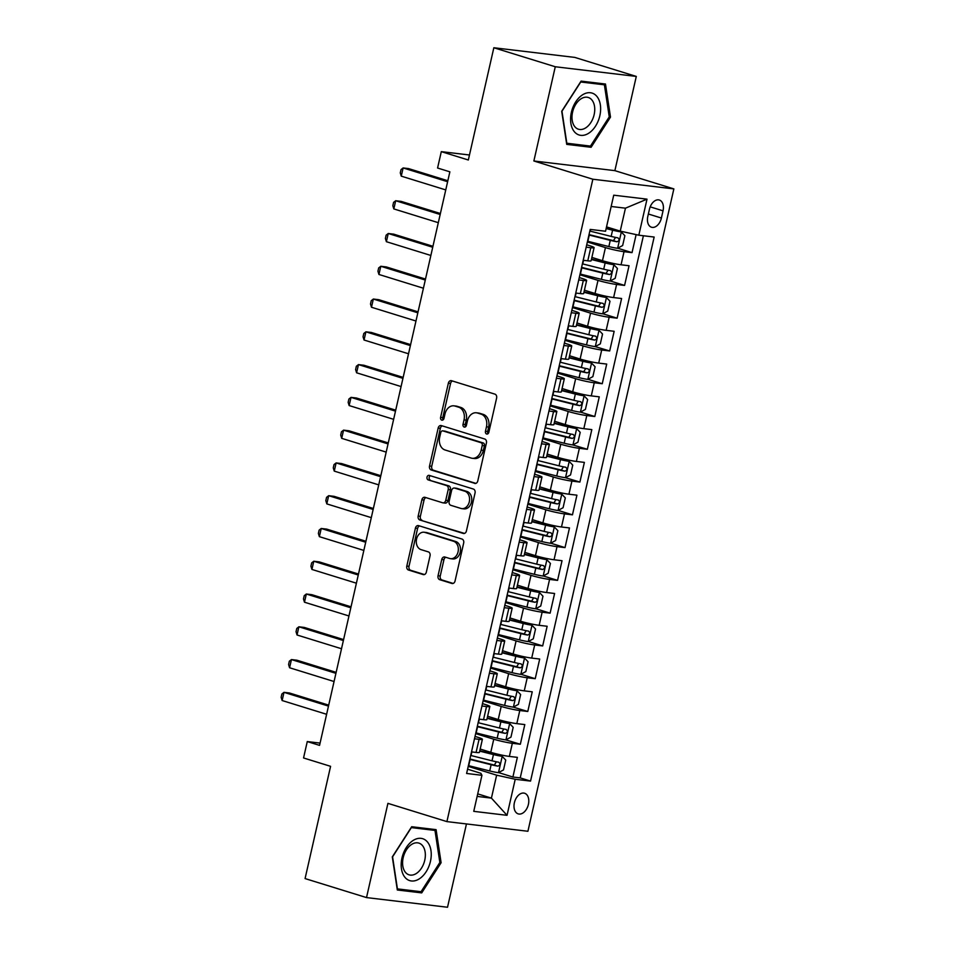 <?xml version="1.0" encoding="UTF-8"?>
<svg xmlns="http://www.w3.org/2000/svg" width="955" height="955" viewBox="0 0 955 955"><rect width="100%" height="100%" fill="white"/><g stroke="black" fill="none" stroke-linecap="round" stroke-linejoin="round"><path stroke-width="1.43" d="M486.644 434.012A2.316 1.755 -83.2 0 0 488.841 432.281L496.612 398.104A3.307 2.507 -83.2 0 0 494.929 394.14L451.5 380.711A3.307 2.507 -83.2 0 0 451.166 380.639A3.307 2.507 -83.2 0 0 448.361 383.182L440.601 417.359A2.316 1.755 -83.2 0 0 443.98 418.397L444.982 413.981A10.601 8.022 -83.2 0 1 453.959 405.839A10.601 8.022 -83.2 0 1 455.034 406.078L458.651 407.188A10.601 8.022 -83.2 0 1 464.035 419.878L463.032 424.295A2.316 1.755 -83.2 0 0 466.41 425.345L467.413 420.916A10.601 8.022 -83.2 0 1 476.39 412.787A10.601 8.022 -83.2 0 1 477.476 413.014L481.093 414.136A10.601 8.022 -83.2 0 1 486.465 426.813L485.462 431.242A2.316 1.755 -83.2 0 0 486.644 434.012M528.402 804.397A10.803 6.983 107.2 0 0 524.582 793.247A10.803 6.983 107.2 0 0 514.387 802.725A10.803 6.983 107.2 0 0 518.207 813.875A10.803 6.983 107.2 0 0 528.402 804.397M438.047 575.734A3.307 2.507 -83.2 0 0 439.73 579.697L451.918 583.457A3.307 2.507 -83.2 0 0 452.252 583.529A3.307 2.507 -83.2 0 0 455.058 580.986L463.676 543.025A3.307 2.507 -83.2 0 0 462.005 539.062L418.577 525.632A3.307 2.507 -83.2 0 0 418.242 525.56A3.307 2.507 -83.2 0 0 415.437 528.103L406.806 566.064A3.307 2.507 -83.2 0 0 408.489 570.028L423.208 574.576A3.307 2.507 -83.2 0 0 423.543 574.647A3.307 2.507 -83.2 0 0 426.348 572.105L430.037 555.858A3.307 2.507 -83.2 0 0 428.365 551.894L421.06 549.638A8.858 6.709 -83.2 0 1 416.452 539.635A8.858 6.709 -83.2 0 1 424.068 532.233A8.858 6.709 -83.2 0 1 424.975 532.436L453.553 541.27A8.858 6.709 -83.2 0 1 458.173 551.274A8.858 6.709 -83.2 0 1 450.557 558.675A8.858 6.709 -83.2 0 1 449.65 558.484L444.887 557.016A3.307 2.507 -83.2 0 0 444.541 556.944A3.307 2.507 -83.2 0 0 441.747 559.487L438.047 575.734L440.243 575.984A3.307 2.507 -83.2 0 0 441.926 579.948L453.148 583.433M555.273 66.755L533.869 160.989L614.877 170.647L636.293 76.424L555.273 66.755L493.842 47.75L468.332 159.998L441.306 151.642L437.581 168.02L449.865 171.828L319.555 745.378L307.271 741.569L303.547 757.96L330.585 766.328L305.075 878.576L366.517 897.581L447.525 907.25L466.458 823.938M533.869 160.989L592.852 179.23L446.904 821.61L387.921 803.358L366.517 897.581M474.647 483.409A3.307 2.507 -83.2 0 0 474.981 483.481A3.307 2.507 -83.2 0 0 477.787 480.938L486.417 442.977A3.307 2.507 -83.2 0 0 484.734 439.014L441.306 425.584A3.307 2.507 -83.2 0 0 440.971 425.512A3.307 2.507 -83.2 0 0 438.166 428.055L429.547 466.016A3.307 2.507 -83.2 0 0 431.218 469.979L475.327 483.493M475.041 493.007L466.422 530.968A3.307 2.507 -83.2 0 1 463.617 533.511A3.307 2.507 -83.2 0 1 463.282 533.439L419.854 519.998A3.307 2.507 -83.2 0 1 418.183 516.034L421.871 499.799A3.307 2.507 -83.2 0 1 424.677 497.257A3.307 2.507 -83.2 0 1 425.011 497.328L442.619 502.772A3.307 2.507 -83.2 0 0 442.965 502.843A3.307 2.507 -83.2 0 0 445.758 500.301L448.217 489.521A3.307 2.507 -83.2 0 0 446.534 485.558L428.198 479.888A2.316 1.755 -83.2 0 1 429.225 475.387L473.37 489.044A3.307 2.507 -83.2 0 1 475.041 493.007M493.842 47.75L574.85 57.419L636.293 76.424M498.546 772.583L512.895 777.024L517.359 757.363L509.361 756.408L512.346 743.3A13.501 1.218 -167.2 0 1 493.759 739.206L475.662 733.607M475.841 732.843A25.821 2.316 -167.2 0 0 476.163 732.927L497.173 738.191A8.941 0.8 -167.2 0 0 505.828 739.898L520.332 744.243L524.808 724.582L516.81 723.627L519.795 710.52A13.501 1.218 -167.2 0 1 501.208 706.437L483.111 700.839M483.29 700.063A25.821 2.316 -167.2 0 0 483.612 700.146L504.61 705.411A8.941 0.8 -167.2 0 0 513.277 707.13L527.781 711.475L532.245 691.814L524.259 690.859L527.232 677.752A13.501 1.218 -167.2 0 1 508.645 673.657L490.56 668.058M520.893 674.266L535.23 678.695L539.694 659.034L531.708 658.079L534.681 644.971A13.501 1.218 -167.2 0 1 516.094 640.889L498.009 635.29M528.33 641.485L542.679 645.926L547.143 626.265L539.145 625.31L542.13 612.203A13.501 1.218 -167.2 0 1 523.543 608.108L505.446 602.521M535.779 608.717L550.116 613.146L554.592 593.485L546.594 592.53L549.579 579.422A13.501 1.218 -167.2 0 1 530.992 575.34L512.895 569.741M543.228 575.937L557.565 580.377L562.029 560.716L554.043 559.761L557.016 546.654A13.501 1.218 -167.2 0 1 538.429 542.559L520.344 536.973M550.677 543.168L565.014 547.609L569.478 527.936L561.492 526.981L564.465 513.874A13.501 1.218 -167.2 0 1 545.878 509.791L527.793 504.192M558.114 510.388L572.463 514.829L576.927 495.168L568.929 494.213L571.914 481.105A13.501 1.218 -167.2 0 1 553.327 477.011L535.242 471.424M535.409 470.648A25.821 2.316 -167.2 0 0 535.731 470.731L556.741 475.996A8.941 0.8 -167.2 0 0 565.396 477.703L579.9 482.06L584.376 462.387L576.378 461.432L579.363 448.325A13.501 1.218 -167.2 0 1 560.776 444.242L542.679 438.643M542.858 437.868A25.821 2.316 -167.2 0 0 543.18 437.951L564.178 443.216A8.941 0.8 -167.2 0 0 572.845 444.935L587.349 449.28L591.813 429.619L583.827 428.664L586.8 415.556A13.501 1.218 -167.2 0 1 568.213 411.462L550.128 405.875M580.461 412.071L594.798 416.511L599.263 396.838L591.276 395.883L594.249 382.776A13.501 1.218 -167.2 0 1 575.662 378.693L557.577 373.095M587.898 379.29L602.247 383.731L606.712 364.07L598.713 363.115L601.698 350.007A13.501 1.218 -167.2 0 1 583.111 345.913L565.026 340.326M565.193 339.55A25.821 2.316 -167.2 0 0 565.515 339.634L586.525 344.898A8.941 0.8 -167.2 0 0 595.18 346.605L609.684 350.963L614.161 331.289L606.162 330.335L609.147 317.227A13.501 1.218 -167.2 0 1 590.56 313.144L572.463 307.546M602.796 313.741L617.133 318.182L621.598 298.521L613.611 297.566L616.596 284.459A13.501 1.218 -167.2 0 1 597.997 280.364L579.912 274.777M610.245 280.973L624.582 285.414L629.047 265.741L621.06 264.786A13.501 1.218 -167.2 0 1 602.474 260.703L591.873 257.42M509.361 756.408A13.501 1.218 12.8 0 1 490.775 752.313L480.174 749.042M516.81 723.627A13.501 1.218 12.8 0 1 498.224 719.545L487.623 716.262M524.259 690.859A13.501 1.218 12.8 0 1 505.673 686.764L495.072 683.494M531.708 658.079A13.501 1.218 12.8 0 1 513.121 653.996L502.521 650.713M539.145 625.31A13.501 1.218 12.8 0 1 520.559 621.227L509.958 617.945M546.594 592.53A13.501 1.218 12.8 0 1 528.008 588.447L517.407 585.164M554.043 559.761A13.501 1.218 12.8 0 1 535.457 555.679L524.856 552.396M561.492 526.981A13.501 1.218 12.8 0 1 542.906 522.898L532.305 519.615M568.929 494.213A13.501 1.218 12.8 0 1 550.343 490.13L539.742 486.847M576.378 461.432A13.501 1.218 12.8 0 1 557.792 457.35L547.191 454.067M583.827 428.664A13.501 1.218 12.8 0 1 565.241 424.581L554.64 421.298M591.276 395.883A13.501 1.218 12.8 0 1 572.69 391.801L562.089 388.518M598.713 363.115A13.501 1.218 12.8 0 1 580.127 359.032L569.526 355.749M606.162 330.335A13.501 1.218 12.8 0 1 587.576 326.252L576.975 322.969M613.611 297.566A13.501 1.218 12.8 0 1 595.025 293.483L584.424 290.201M649.46 209.217L647.812 216.427A10.457 6.769 107.2 0 0 651.513 227.23A10.457 6.769 107.2 0 0 661.397 218.038L663.033 210.828A10.457 6.769 107.2 0 0 659.332 200.025A10.457 6.769 107.2 0 0 649.46 209.217M592.852 179.23L673.86 188.899L527.912 831.268L446.904 821.61M512.895 777.024L520.224 777.895L530.55 781.095L654.151 237.043L638.823 235.205L620.237 231.122L606.532 226.884M530.55 781.095L515.223 779.268L507.033 815.319L473.752 811.344L481.941 775.293L466.613 773.466L590.214 229.415L605.542 231.241L613.731 195.19L647.013 199.153L638.823 235.205M475.029 736.412L477.989 737.332A13.501 1.218 -167.2 0 1 482.394 739.277A13.501 1.218 -167.2 0 1 479.064 739.325L474.492 738.776M482.478 703.632L485.438 704.551A13.501 1.218 -167.2 0 1 489.843 706.497A13.501 1.218 -167.2 0 1 486.513 706.545L481.941 706.008M489.927 670.864L492.887 671.783A13.501 1.218 -167.2 0 1 497.292 673.729A13.501 1.218 -167.2 0 1 493.962 673.776L489.39 673.227M497.364 638.095L500.325 639.002A13.501 1.218 -167.2 0 1 504.729 640.948A13.501 1.218 -167.2 0 1 501.399 640.996L496.827 640.459M504.813 605.315L507.774 606.234A13.501 1.218 -167.2 0 1 512.178 608.18A13.501 1.218 -167.2 0 1 508.848 608.228L504.276 607.678M512.262 572.546L515.223 573.454A13.501 1.218 -167.2 0 1 519.627 575.399A13.501 1.218 -167.2 0 1 516.297 575.459L511.725 574.91M519.711 539.766L522.672 540.685A13.501 1.218 -167.2 0 1 527.076 542.631A13.501 1.218 -167.2 0 1 523.746 542.679L519.174 542.13M527.148 506.998L530.109 507.905A13.501 1.218 -167.2 0 1 534.514 509.851A13.501 1.218 -167.2 0 1 531.183 509.91L526.611 509.361M534.597 474.217L537.558 475.136A13.501 1.218 -167.2 0 1 541.963 477.082A13.501 1.218 -167.2 0 1 538.632 477.13L534.06 476.581M542.046 441.449L545.007 442.356A13.501 1.218 -167.2 0 1 549.412 444.302A13.501 1.218 -167.2 0 1 546.081 444.362L541.509 443.812M549.495 408.668L552.456 409.588A13.501 1.218 -167.2 0 1 556.861 411.533A13.501 1.218 -167.2 0 1 553.53 411.581L548.958 411.032M556.932 375.9L559.905 376.807A13.501 1.218 -167.2 0 1 564.31 378.753A13.501 1.218 -167.2 0 1 560.967 378.813L556.395 378.264M564.381 343.12L567.342 344.039A13.501 1.218 -167.2 0 1 571.747 345.985A13.501 1.218 -167.2 0 1 568.416 346.032L563.844 345.483M571.83 310.351L574.791 311.258A13.501 1.218 -167.2 0 1 579.196 313.204A13.501 1.218 -167.2 0 1 575.865 313.264L571.293 312.715M579.279 277.571L582.24 278.49A13.501 1.218 -167.2 0 1 586.645 280.436A13.501 1.218 -167.2 0 1 583.314 280.484L578.742 279.934M617.682 248.193L632.031 252.633L624.033 251.678A13.501 1.218 -167.2 0 1 605.446 247.596L587.361 241.997M586.728 244.802L589.689 245.71A13.501 1.218 -167.2 0 1 594.094 247.655A13.501 1.218 -167.2 0 1 590.751 247.715L586.179 247.166M594.094 247.655L591.109 260.775A13.501 1.218 -167.2 0 1 587.779 260.822L583.207 260.273M471.519 751.883L476.079 752.433A13.501 1.218 12.8 0 0 479.422 752.385L482.394 739.277M478.956 719.115L483.528 719.664A13.501 1.218 12.8 0 0 486.859 719.604L489.843 706.497M486.405 686.335L490.977 686.884A13.501 1.218 12.8 0 0 494.308 686.836L497.292 673.729M493.854 653.566L498.426 654.115A13.501 1.218 12.8 0 0 501.757 654.056L504.729 640.948M501.303 620.798L505.875 621.335A13.501 1.218 12.8 0 0 509.206 621.287L512.178 608.18M508.74 588.017L513.312 588.567A13.501 1.218 12.8 0 0 516.643 588.507L519.627 575.399M516.189 555.249L520.762 555.786A13.501 1.218 12.8 0 0 524.092 555.738L527.076 542.631M523.638 522.469L528.211 523.018A13.501 1.218 12.8 0 0 531.541 522.958L534.514 509.851M531.087 489.7L535.66 490.237A13.501 1.218 12.8 0 0 538.99 490.19L541.963 477.082M538.524 456.92L543.097 457.469A13.501 1.218 12.8 0 0 546.439 457.421L549.412 444.302M545.974 424.151L550.546 424.689A13.501 1.218 12.8 0 0 553.876 424.641L556.861 411.533M553.423 391.371L557.995 391.92A13.501 1.218 12.8 0 0 561.325 391.872L564.31 378.753M560.871 358.603L565.444 359.14A13.501 1.218 12.8 0 0 568.774 359.092L571.747 345.985M568.309 325.822L572.881 326.371A13.501 1.218 12.8 0 0 576.223 326.324L579.196 313.204M575.758 293.054L580.33 293.591A13.501 1.218 12.8 0 0 583.66 293.543L586.645 280.436M624.582 285.414L616.596 284.459M617.133 318.182L609.147 317.227M609.684 350.963L601.698 350.007M602.247 383.731L594.249 382.776M594.798 416.511L586.8 415.556M587.349 449.28L579.363 448.325M579.9 482.06L571.914 481.105M572.463 514.829L564.465 513.874M565.014 547.609L557.016 546.654M557.565 580.377L549.579 579.422M550.116 613.146L542.13 612.203M542.679 645.926L534.681 644.971M535.23 678.695L527.232 677.752M527.781 711.475L519.795 710.52M520.332 744.243L512.346 743.3M520.224 777.895L643.395 235.754M632.031 252.633L636.125 234.62M477.715 793.88L491.419 798.117L496.636 775.174L468.225 766.388M620.237 231.122L625.453 208.178L611.176 206.483M614.877 170.647L673.86 188.899M320.08 743.097L307.271 741.569M469.466 154.997L441.306 151.642M477.142 796.41L491.419 798.117L507.033 815.319M467.58 769.181L480.866 773.299L481.941 775.293M496.636 775.174L515.223 779.268M625.453 208.178L647.013 199.153M561.707 111.281L566.721 144.372L591.109 147.285L610.496 117.107L605.482 84.028L581.094 81.115L561.707 111.281M421.716 892.889L441.103 862.723L436.089 829.644L411.689 826.732L392.302 856.898L397.316 889.988L421.716 892.889L415.914 891.099M609.23 116.713L610.496 117.107M585.308 145.482L591.109 147.285M439.825 862.329L441.103 862.723M488.029 433.689A2.316 1.755 -83.2 0 1 487.659 431.505L488.662 427.076A10.601 8.022 -83.2 0 0 483.278 414.398L481.093 414.136M476.39 412.787L478.574 413.049A10.601 8.022 -83.2 0 1 479.661 413.276L483.278 414.398M453.959 405.839L456.144 406.102A10.601 8.022 -83.2 0 1 457.23 406.329L460.847 407.451A10.601 8.022 -83.2 0 1 466.231 420.14L465.216 424.557A2.316 1.755 -83.2 0 0 465.598 426.742M452.455 380.997A3.307 2.507 -83.2 0 0 450.557 383.444L442.786 417.622A2.316 1.755 -83.2 0 0 443.168 419.806M442.261 425.882A3.307 2.507 -83.2 0 0 440.351 428.318L431.732 466.279A3.307 2.507 -83.2 0 0 433.415 470.242L475.877 483.373M482.227 445.472A2.316 1.755 -83.2 0 0 481.057 442.702L442.941 430.908A2.316 1.755 -83.2 0 0 440.744 432.639L439.682 437.306A10.601 8.022 -83.2 0 0 445.066 449.984L471.113 458.042A10.601 8.022 -83.2 0 0 472.2 458.281A10.601 8.022 -83.2 0 0 481.165 450.139L482.227 445.472L484.424 445.734A2.316 1.755 -83.2 0 0 483.242 442.965L481.057 442.702M444.648 431.111A2.316 1.755 -83.2 0 1 445.126 431.171L483.242 442.965M472.2 458.281L474.384 458.531A10.601 8.022 -83.2 0 0 483.361 450.402L481.165 450.139M484.424 445.734L483.361 450.402M464.512 533.403L419.854 519.998M425.966 497.615A3.307 2.507 -83.2 0 0 424.056 500.05L420.367 516.297A3.307 2.507 -83.2 0 0 422.05 520.26M444.815 503.034A3.307 2.507 -83.2 0 0 445.149 503.106A3.307 2.507 -83.2 0 0 447.955 500.563L450.402 489.784A3.307 2.507 -83.2 0 0 448.719 485.82L428.198 479.888M430.371 475.745A2.316 1.755 -83.2 0 0 430.383 480.15M460.895 508.43A8.858 6.709 -83.2 0 0 461.802 508.621A8.858 6.709 -83.2 0 0 469.418 501.22A8.858 6.709 -83.2 0 0 464.799 491.216L454.735 488.101A3.307 2.507 -83.2 0 0 454.389 488.029A3.307 2.507 -83.2 0 0 451.584 490.572L449.137 501.351A3.307 2.507 -83.2 0 0 450.82 505.314L460.895 508.43M461.802 508.621L463.987 508.884A8.858 6.709 -83.2 0 0 471.615 501.482A8.858 6.709 -83.2 0 0 466.995 491.479L464.799 491.216M456.239 488.28A3.307 2.507 -83.2 0 1 456.586 488.292A3.307 2.507 -83.2 0 1 456.92 488.363L466.995 491.479M445.842 557.302A3.307 2.507 -83.2 0 0 443.932 559.749L440.243 575.984M450.557 558.675L452.742 558.938A8.858 6.709 -83.2 0 0 460.37 551.536A8.858 6.709 -83.2 0 0 455.75 541.533L453.553 541.27M424.068 532.233L426.252 532.496A8.858 6.709 -83.2 0 1 427.16 532.687L455.75 541.533M419.532 525.93A3.307 2.507 -83.2 0 0 417.622 528.366L409.003 566.327A3.307 2.507 -83.2 0 0 410.686 570.29L424.45 574.552M587.54 241.233A25.821 2.316 -167.2 0 0 587.862 241.305L608.86 246.569A8.941 0.8 -167.2 0 0 617.527 248.288L622.648 245.531L624.88 235.694L621.239 231.898A8.941 0.8 -167.2 0 1 612.585 230.179L606.15 228.567M621.239 231.898L606.246 228.173M447.835 180.746L408.609 168.605L403.129 167.949L401.267 176.15L445.758 189.914M588.949 235.002A25.821 2.316 12.8 0 0 589.271 235.085L610.281 240.35A8.941 0.8 12.8 0 0 616.99 241.77C619.377 240.791 619.676 239.478 617.885 237.843A8.941 0.8 -167.2 0 1 611.164 236.41L590.166 231.146A25.821 2.316 -167.2 0 1 589.844 231.062M615.533 237.401L613.456 240.672L590.381 234.942A21.428 1.922 -167.2 0 1 589.044 234.596M447.62 181.713L403.129 167.949L401.028 169.62L400.276 172.891L401.267 176.15M599.836 115.746A21.929 14.194 107.2 0 0 590.453 92.742A21.929 14.194 107.2 0 0 571.377 112.344A21.929 14.194 107.2 0 0 580.771 135.347A21.929 14.194 107.2 0 0 599.836 115.746M594.141 114.636A16.605 10.744 107.2 0 0 588.28 97.482A16.605 10.744 107.2 0 0 572.594 112.069A16.605 10.744 107.2 0 0 578.455 129.212A16.605 10.744 107.2 0 0 594.141 114.636M566.828 143.274L561.97 111.222L580.747 81.987L604.396 84.816L609.254 116.868L590.465 146.103L566.542 143.19M599.573 83.324L604.396 84.816M427.518 842.059A21.929 14.194 107.2 0 0 406.305 847.539A21.929 14.194 107.2 0 0 404.908 877.263A21.929 14.194 107.2 0 0 426.121 871.784A21.929 14.194 107.2 0 0 427.518 842.059M422.528 845.641A16.605 10.744 107.2 0 0 418.875 843.098A16.605 10.744 107.2 0 0 404.896 852.66A16.605 10.744 107.2 0 0 405.409 872.297A16.605 10.744 107.2 0 0 409.062 874.828A16.605 10.744 107.2 0 0 423.041 865.278A16.605 10.744 107.2 0 0 422.528 845.641M421.071 891.707L397.423 888.89L392.577 856.838L411.354 827.603L434.991 830.42L439.849 862.484L421.071 891.707M430.168 828.928L434.991 830.42M580.091 274.001A25.821 2.316 -167.2 0 0 580.413 274.085L601.411 279.349A8.941 0.8 -167.2 0 0 610.078 281.057L615.199 278.311L617.431 268.474L613.802 264.678A8.941 0.8 -167.2 0 1 605.136 262.959L591.396 259.509M613.802 264.678L591.479 259.115M440.398 213.514L401.16 201.386L395.692 200.729L393.83 208.918L438.309 222.682M581.5 267.77A25.821 2.316 12.8 0 0 581.822 267.854L602.832 273.118A8.941 0.8 12.8 0 0 609.541 274.539C611.928 273.56 612.227 272.247 610.436 270.611A8.941 0.8 -167.2 0 1 603.727 269.191L582.717 263.926A25.821 2.316 -167.2 0 1 582.395 263.843M608.084 270.17L606.007 273.452L582.932 267.71A21.428 1.922 -167.2 0 1 581.595 267.376M440.171 214.493L395.692 200.729L393.579 202.388L392.827 205.671L393.83 208.918M572.642 306.77A25.821 2.316 -167.2 0 0 572.964 306.853L593.974 312.118A8.941 0.8 -167.2 0 0 602.629 313.837L607.75 311.079L609.982 301.243L606.353 297.447A8.941 0.8 -167.2 0 1 597.687 295.728L583.947 292.29M606.353 297.447L584.042 291.896M432.949 246.294L393.711 234.154L388.243 233.498L386.381 241.699L430.86 255.463M574.051 300.55A25.821 2.316 12.8 0 0 574.385 300.634L595.383 305.898A8.941 0.8 12.8 0 0 602.104 307.319C604.491 306.34 604.79 305.027 602.987 303.38A8.941 0.8 -167.2 0 1 596.278 301.959L575.268 296.695A25.821 2.316 -167.2 0 1 574.946 296.611M600.635 302.95L598.558 306.221L575.483 300.491A21.428 1.922 -167.2 0 1 574.146 300.145M432.722 247.261L388.243 233.498L386.13 235.169L385.39 238.44L386.381 241.699M599 330.323L595.311 346.546L600.313 343.86L602.545 334.023L598.904 330.227A8.941 0.8 -167.2 0 1 590.25 328.508L576.498 325.058M598.904 330.227L576.593 324.664M425.5 279.063L386.274 266.923L380.794 266.278L378.932 274.467L423.423 288.231M566.613 333.319A25.821 2.316 12.8 0 0 566.936 333.402L587.934 338.667A8.941 0.8 12.8 0 0 594.655 340.087C597.042 339.109 597.341 337.795 595.55 336.16A8.941 0.8 -167.2 0 1 588.829 334.739L567.831 329.475A25.821 2.316 -167.2 0 1 567.509 329.391M593.198 335.718L591.121 339.001L568.046 333.259A21.428 1.922 -167.2 0 1 566.697 332.925M425.285 280.042L380.794 266.278L378.681 267.937L377.941 271.22L378.932 274.467M557.744 372.319A25.821 2.316 -167.2 0 0 558.078 372.402L579.076 377.667A8.941 0.8 -167.2 0 0 587.743 379.386L592.864 376.628L595.096 366.792L591.455 362.995A8.941 0.8 -167.2 0 1 582.801 361.276L569.061 357.839M591.455 362.995L569.144 357.445M418.051 311.843L378.825 299.703L373.345 299.046L371.483 307.247L415.974 321.011M559.164 366.099A25.821 2.316 12.8 0 0 559.487 366.183L580.497 371.447A8.941 0.8 12.8 0 0 587.206 372.868C589.593 371.889 589.892 370.576 588.101 368.928A8.941 0.8 -167.2 0 1 581.38 367.508L560.382 362.243A25.821 2.316 -167.2 0 1 560.06 362.16M585.749 368.499L583.672 371.77L560.597 366.04A21.428 1.922 -167.2 0 1 559.26 365.693M417.836 312.81L373.345 299.046L371.232 300.718L370.492 303.988L371.483 307.247M550.307 405.099A25.821 2.316 -167.2 0 0 550.629 405.183L571.627 410.447A8.941 0.8 -167.2 0 0 580.294 412.154L585.415 409.409L587.647 399.572L584.018 395.776A8.941 0.8 -167.2 0 1 575.352 394.057L561.612 390.607M584.018 395.776L561.695 390.213M410.614 344.612L371.376 332.471L365.908 331.827L364.046 340.016L408.525 353.78M551.715 398.868A25.821 2.316 12.8 0 0 552.038 398.951L573.048 404.216A8.941 0.8 12.8 0 0 579.757 405.636C582.144 404.657 582.443 403.344 580.652 401.709A8.941 0.8 -167.2 0 1 573.943 400.288L552.933 395.024A25.821 2.316 -167.2 0 1 552.611 394.94M578.3 401.267L576.223 404.55L553.148 398.808A21.428 1.922 -167.2 0 1 551.811 398.474M410.387 345.591L365.908 331.827L363.795 333.486L363.043 336.769L364.046 340.016M576.665 428.64L572.976 444.863L577.966 442.177L580.198 432.34L576.569 428.544A8.941 0.8 -167.2 0 1 567.903 426.825L554.163 423.387M576.569 428.544L554.258 422.993M403.165 377.392L363.927 365.252L358.459 364.595L356.597 372.796L401.076 386.56M544.266 431.648A25.821 2.316 12.8 0 0 544.589 431.732L565.599 436.984A8.941 0.8 12.8 0 0 572.32 438.417C574.707 437.438 574.994 436.125 573.203 434.477A8.941 0.8 -167.2 0 1 566.494 433.057L545.484 427.792A25.821 2.316 -167.2 0 1 545.162 427.709M570.851 434.048L568.774 437.318L545.699 431.588A21.428 1.922 -167.2 0 1 544.362 431.242M402.938 378.359L358.459 364.595L356.346 366.266L355.606 369.537L356.597 372.796M569.216 461.42L565.527 477.643L570.529 474.957L572.761 465.121L569.12 461.325A8.941 0.8 -167.2 0 1 560.466 459.606L546.714 456.156M569.12 461.325L546.809 455.762M395.716 410.161L356.49 398.02L351.01 397.376L349.148 405.565L393.639 419.329M536.829 464.417A25.821 2.316 12.8 0 0 537.152 464.5L558.15 469.764A8.941 0.8 12.8 0 0 564.871 471.185C567.258 470.206 567.557 468.893 565.766 467.258A8.941 0.8 -167.2 0 1 559.045 465.837L538.047 460.573A25.821 2.316 -167.2 0 1 537.725 460.489M563.402 466.816L561.337 470.099L538.262 464.357A21.428 1.922 -167.2 0 1 536.913 464.023M395.501 411.139L351.01 397.376L348.897 399.035L348.157 402.318L349.148 405.565M527.96 503.416A25.821 2.316 -167.2 0 0 528.282 503.5L549.292 508.764A8.941 0.8 -167.2 0 0 557.947 510.483L563.08 507.726L565.312 497.889L561.671 494.093A8.941 0.8 -167.2 0 1 553.017 492.374L539.277 488.936M561.671 494.093L539.36 488.542M388.267 442.941L349.041 430.8L343.561 430.144L341.699 438.345L386.19 452.109M529.38 497.197A25.821 2.316 12.8 0 0 529.703 497.28L550.701 502.533A8.941 0.8 12.8 0 0 557.422 503.965C559.809 502.975 560.108 501.673 558.317 500.026A8.941 0.8 -167.2 0 1 551.596 498.606L530.598 493.341A25.821 2.316 -167.2 0 1 530.276 493.258M555.965 499.596L553.888 502.867L530.813 497.137A21.428 1.922 -167.2 0 1 529.476 496.791M388.052 443.908L343.561 430.144L341.448 431.815L340.708 435.086L341.699 438.345M520.523 536.197A25.821 2.316 -167.2 0 0 520.845 536.28L541.843 541.545A8.941 0.8 -167.2 0 0 550.51 543.252L555.631 540.506L557.863 530.67L554.234 526.874A8.941 0.8 -167.2 0 1 545.568 525.155L531.828 521.705M554.234 526.874L531.911 521.311M380.83 475.709L341.592 463.569L336.124 462.924L334.262 471.113L378.741 484.877M521.931 529.965A25.821 2.316 12.8 0 0 522.254 530.049L543.264 535.313A8.941 0.8 12.8 0 0 549.973 536.734C552.36 535.755 552.659 534.442 550.868 532.806A8.941 0.8 -167.2 0 1 544.159 531.374L523.149 526.121A25.821 2.316 -167.2 0 1 522.827 526.038M548.516 532.365L546.439 535.648L523.364 529.906A21.428 1.922 -167.2 0 1 522.027 529.571M380.603 476.688L336.124 462.924L334.011 464.584L333.259 467.866L334.262 471.113M513.074 568.965A25.821 2.316 -167.2 0 0 513.396 569.049L534.394 574.313A8.941 0.8 -167.2 0 0 543.061 576.032L548.182 573.275L550.414 563.438L546.785 559.642A8.941 0.8 -167.2 0 1 538.119 557.923L524.379 554.485M546.785 559.642L524.474 554.091M373.381 508.49L334.143 496.349L328.675 495.693L326.813 503.894L371.292 517.646M514.482 562.746A25.821 2.316 12.8 0 0 514.805 562.829L535.815 568.082A8.941 0.8 12.8 0 0 542.536 569.514C544.923 568.523 545.21 567.222 543.419 565.575A8.941 0.8 -167.2 0 1 536.71 564.154L515.7 558.89A25.821 2.316 -167.2 0 1 515.378 558.806M541.067 565.145L538.99 568.416L515.915 562.686A21.428 1.922 -167.2 0 1 514.578 562.34M373.154 509.457L328.675 495.693L326.562 497.364L325.822 500.635L326.813 503.894M505.625 601.745A25.821 2.316 -167.2 0 0 505.947 601.829L526.957 607.094A8.941 0.8 -167.2 0 0 535.612 608.801L540.733 606.043L542.977 596.218L539.336 592.41A8.941 0.8 -167.2 0 1 530.682 590.703L516.93 587.253M539.336 592.41L517.025 586.859M365.932 541.258L326.706 529.118L321.226 528.473L319.364 536.662L363.855 550.426M507.045 595.514A25.821 2.316 12.8 0 0 507.368 595.598L528.366 600.862A8.941 0.8 12.8 0 0 535.087 602.283C537.474 601.304 537.772 599.991 535.982 598.355A8.941 0.8 -167.2 0 1 529.261 596.923L508.263 591.67A25.821 2.316 -167.2 0 1 507.941 591.587M533.618 597.914L531.553 601.196L508.478 595.454A21.428 1.922 -167.2 0 1 507.129 595.12M365.717 542.237L321.226 528.473L319.113 530.132L318.373 533.415L319.364 536.662M498.176 634.514A25.821 2.316 -167.2 0 0 498.498 634.598L519.508 639.862A8.941 0.8 -167.2 0 0 528.163 641.581L533.296 638.823L535.528 628.987L531.887 625.191A8.941 0.8 -167.2 0 1 523.233 623.472L509.493 620.034M531.887 625.191L509.576 619.64M358.483 574.039L319.257 561.898L313.777 561.242L311.915 569.443L356.406 583.195M499.596 628.295A25.821 2.316 12.8 0 0 499.919 628.378L520.917 633.631A8.941 0.8 12.8 0 0 527.638 635.063C530.025 634.072 530.323 632.771 528.533 631.124A8.941 0.8 -167.2 0 1 521.812 629.703L500.814 624.439A25.821 2.316 -167.2 0 1 500.492 624.355M526.181 630.694L524.104 633.965L501.029 628.235A21.428 1.922 -167.2 0 1 499.692 627.889M358.268 575.006L313.777 561.242L311.664 562.913L310.924 566.184L311.915 569.443M490.739 667.294A25.821 2.316 -167.2 0 0 491.061 667.378L512.059 672.642A8.941 0.8 -167.2 0 0 520.726 674.349L525.847 671.592L528.079 661.767L524.45 657.959A8.941 0.8 -167.2 0 1 515.784 656.252L502.044 652.802M524.45 657.959L502.127 652.408M351.046 606.807L311.808 594.667L306.328 594.022L304.478 602.211L348.957 615.975M492.147 661.063A25.821 2.316 12.8 0 0 492.47 661.147L513.48 666.411A8.941 0.8 12.8 0 0 520.188 667.832C522.576 666.853 522.874 665.539 521.084 663.904A8.941 0.8 -167.2 0 1 514.375 662.472L493.365 657.219A25.821 2.316 -167.2 0 1 493.043 657.136M518.732 663.462L516.655 666.745L493.58 661.003A21.428 1.922 -167.2 0 1 492.243 660.669M350.819 607.786L306.328 594.022L304.227 595.681L303.475 598.964L304.478 602.211M517.097 690.835L513.408 707.058L518.398 704.372L520.63 694.536L517.001 690.74A8.941 0.8 -167.2 0 1 508.335 689.021L494.595 685.583M517.001 690.74L494.69 685.189M343.597 639.587L304.359 627.447L298.891 626.79L297.029 634.991L341.508 648.743M484.698 693.843A25.821 2.316 12.8 0 0 485.021 693.915L506.031 699.179A8.941 0.8 12.8 0 0 512.751 700.612C515.127 699.621 515.425 698.32 513.635 696.673A8.941 0.8 -167.2 0 1 506.926 695.252L485.916 689.988A25.821 2.316 -167.2 0 1 485.594 689.904M511.283 696.243L509.206 699.514L486.131 693.784A21.428 1.922 -167.2 0 1 484.794 693.437M343.37 640.554L298.891 626.79L296.778 628.462L296.038 631.733L297.029 634.991M509.648 723.604L505.959 739.827L510.949 737.141L513.193 727.316L509.552 723.508A8.941 0.8 -167.2 0 1 500.898 721.801L487.146 718.351M509.552 723.508L487.241 717.957M336.148 672.356L296.921 660.215L291.442 659.571L289.58 667.76L334.071 681.524M477.261 726.612A25.821 2.316 12.8 0 0 477.584 726.695L498.582 731.96A8.941 0.8 12.8 0 0 505.302 733.38C507.69 732.401 507.988 731.088 506.198 729.453A8.941 0.8 -167.2 0 1 499.477 728.02L478.479 722.768A25.821 2.316 -167.2 0 1 478.145 722.684M503.834 729.011L501.769 732.294L478.682 726.552A21.428 1.922 -167.2 0 1 477.345 726.218M335.933 673.335L291.442 659.571L289.329 661.23L288.589 664.513L289.58 667.76M468.392 765.612A25.821 2.316 -167.2 0 0 468.714 765.695L489.724 770.96A8.941 0.8 -167.2 0 0 498.379 772.679L503.512 769.921L505.744 760.085L502.103 756.288A8.941 0.8 -167.2 0 1 493.449 754.569L479.708 751.131M502.103 756.288L479.792 750.737M328.699 705.136L289.472 692.996L283.993 692.339L282.131 700.528L326.622 714.292M469.812 759.392A25.821 2.316 12.8 0 0 470.135 759.464L491.133 764.728A8.941 0.8 12.8 0 0 497.853 766.161C500.241 765.17 500.539 763.869 498.749 762.221A8.941 0.8 -167.2 0 1 492.028 760.801L471.03 755.536A25.821 2.316 -167.2 0 1 470.708 755.453M496.397 761.792L494.32 765.062L471.245 759.332A21.428 1.922 -167.2 0 1 469.896 758.986M328.484 706.103L283.993 692.339L281.88 694.01L281.14 697.281L282.131 700.528M490.775 752.313L493.759 739.206M498.224 719.545L501.208 706.437M505.673 686.764L508.645 673.657M513.121 653.996L516.094 640.889M520.559 621.227L523.543 608.108M528.008 588.447L530.992 575.34M535.457 555.679L538.429 542.559M542.906 522.898L545.878 509.791M550.343 490.13L553.327 477.011M557.792 457.35L560.776 444.242M565.241 424.581L568.213 411.462M572.69 391.801L575.662 378.693M580.127 359.032L583.111 345.913M587.576 326.252L590.56 313.144M595.025 293.483L597.997 280.364M602.474 260.703L605.446 247.596M587.779 260.822L590.751 247.715M476.079 752.433L479.064 739.325M483.528 719.664L486.513 706.545M490.977 686.884L493.962 673.776M498.426 654.115L501.399 640.996M505.875 621.335L508.848 608.228M513.312 588.567L516.297 575.459M520.762 555.786L523.746 542.679M528.211 523.018L531.183 509.91M535.66 490.237L538.632 477.13M543.097 457.469L546.081 444.362M550.546 424.689L553.53 411.581M557.995 391.92L560.967 378.813M565.444 359.14L568.416 346.032M572.881 326.371L575.865 313.264M580.33 293.591L583.314 280.484M621.06 264.786L624.033 251.678M650.188 206.853L663.033 210.828M648.361 214.016L661.397 218.038M488.662 427.076L486.465 426.813M479.661 413.276L477.476 413.014M465.216 424.557L463.032 424.295M466.231 420.14L464.035 419.878M460.847 407.451L458.651 407.188M457.23 406.329L455.034 406.078M442.786 417.622L440.601 417.359M450.557 383.444L448.361 383.182M487.659 431.505L485.462 431.242M433.415 470.242L431.218 469.979M431.732 466.279L429.547 466.016M440.351 428.318L438.166 428.055M445.126 431.171L442.941 430.908M463.963 533.523L463.282 533.439M420.367 516.297L418.183 516.034M424.056 500.05L421.871 499.799M447.955 500.563L445.758 500.301M450.402 489.784L448.217 489.521M448.719 485.82L446.534 485.558M456.92 488.363L454.735 488.101M443.932 559.749L441.747 559.487M427.16 532.687L424.975 532.436M423.889 574.659L423.208 574.576M410.686 570.29L408.489 570.028M409.003 566.327L406.806 566.064M417.622 528.366L415.437 528.103M452.598 583.541L451.918 583.457M441.926 579.948L439.73 579.697M617.646 248.216L621.335 231.993M590.166 231.146L590.548 229.451M587.862 241.305L589.271 235.085M611.164 236.41L612.585 230.179M608.86 246.569L610.281 240.35M613.456 240.672L616.99 241.77M610.209 280.997L613.886 264.774M582.717 263.926L583.541 260.309M580.413 274.085L581.822 267.854M603.727 269.191L605.136 262.959M601.411 279.349L602.832 273.118M606.007 273.452L609.541 274.539M602.76 313.765L606.449 297.542M575.268 296.695L576.092 293.09M572.964 306.853L574.385 300.634M596.278 301.959L597.687 295.728M593.974 312.118L595.383 305.898M598.558 306.221L602.104 307.319M567.831 329.475L568.643 325.858M565.515 339.634L566.936 333.402M588.829 334.739L590.25 328.508M586.525 344.898L587.934 338.667M591.121 339.001L594.655 340.087M587.862 379.314L591.551 363.091M560.382 362.243L561.206 358.638M558.078 372.402L559.487 366.183M581.38 367.508L582.801 361.276M579.076 377.667L580.497 371.447M583.672 371.77L587.206 372.868M580.425 412.094L584.102 395.871M552.933 395.024L553.757 391.407M550.629 405.183L552.038 398.951M573.943 400.288L575.352 394.057M571.627 410.447L573.048 404.216M576.223 404.55L579.757 405.636M545.484 427.792L546.308 424.187M543.18 437.951L544.589 431.732M566.494 433.057L567.903 426.825M564.178 443.216L565.599 436.984M568.774 437.318L572.32 438.417M538.047 460.573L538.859 456.956M535.731 470.731L537.152 464.5M559.045 465.837L560.466 459.606M556.741 475.996L558.15 469.764M561.337 470.099L564.871 471.185M558.078 510.412L561.767 494.189M530.598 493.341L531.41 489.736M528.282 503.5L529.703 497.28M551.596 498.606L553.017 492.374M549.292 508.764L550.701 502.533M553.888 502.867L557.422 503.965M550.641 543.192L554.318 526.969M523.149 526.121L523.973 522.504M520.845 536.28L522.254 530.049M544.159 531.374L545.568 525.155M541.843 541.545L543.264 535.313M546.439 535.648L549.973 536.734M543.192 575.961L546.881 559.737M515.7 558.89L516.524 555.285M513.396 569.049L514.805 562.829M536.71 564.154L538.119 557.923M534.394 574.313L535.815 568.082M538.99 568.416L542.536 569.514M535.743 608.729L539.432 592.506M508.263 591.67L509.075 588.053M505.947 601.829L507.368 595.598M529.261 596.923L530.682 590.703M526.957 607.094L528.366 600.862M531.553 601.196L535.087 602.283M528.294 641.509L531.983 625.286M500.814 624.439L501.626 620.834M498.498 634.598L499.919 628.378M521.812 629.703L523.233 623.472M519.508 639.862L520.917 633.631M524.104 633.965L527.638 635.063M520.857 674.278L524.534 658.055M493.365 657.219L494.189 653.602M491.061 667.378L492.47 661.147M514.375 662.472L515.784 656.252M512.059 672.642L513.48 666.411M516.655 666.745L520.188 667.832M485.916 689.988L486.74 686.382M483.612 700.146L485.021 693.915M506.926 695.252L508.335 689.021M504.61 705.411L506.031 699.179M509.206 699.514L512.751 700.612M478.479 722.768L479.291 719.151M476.163 732.927L477.584 726.695M499.477 728.02L500.898 721.801M497.173 738.191L498.582 731.96M501.769 732.294L505.302 733.38M498.51 772.607L502.199 756.384M471.03 755.536L471.842 751.931M468.714 765.695L470.135 759.464M492.028 760.801L493.449 754.569M489.724 770.96L491.133 764.728M494.32 765.062L497.853 766.161M444.899 431.123L442.702 430.86M445.149 503.106L442.965 502.843M456.586 488.292L454.389 488.029"/></g></svg>
